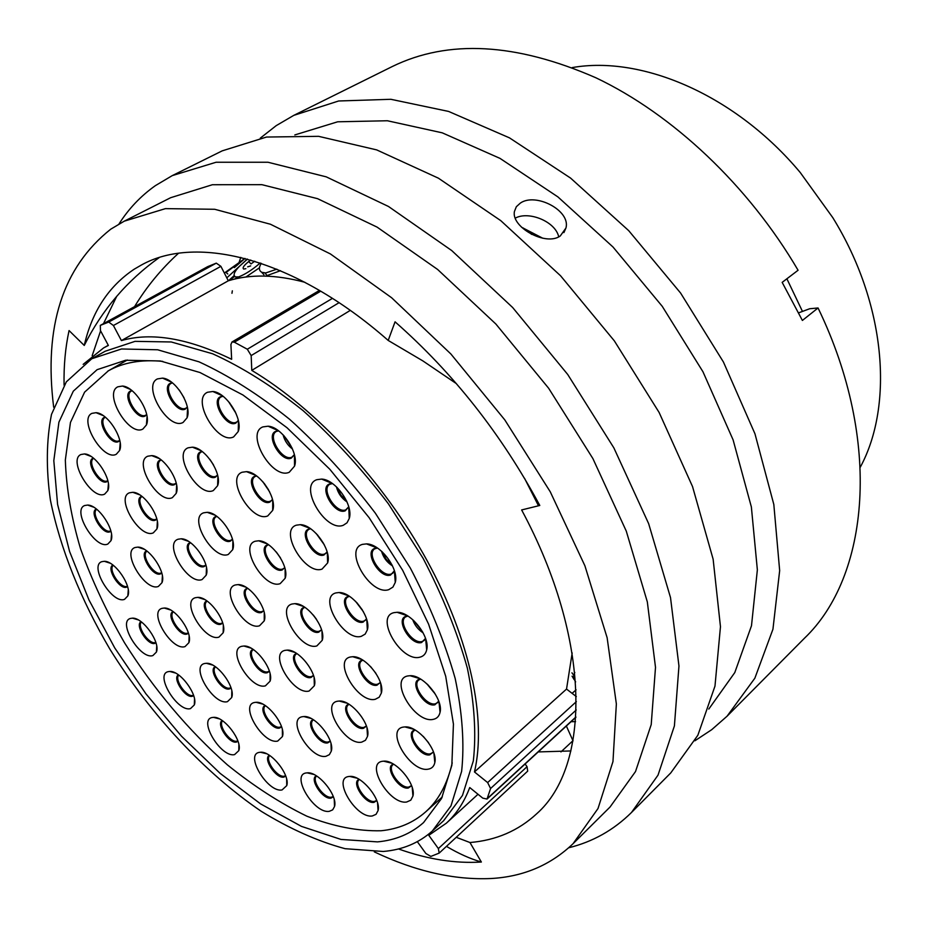 <?xml version="1.0" encoding="UTF-8"?>
<svg xmlns="http://www.w3.org/2000/svg" width="927" height="927" viewBox="0 0 927 927"><rect width="100%" height="100%" fill="white"/><g stroke="black" fill="none" stroke-linecap="round" stroke-linejoin="round"><path stroke-width="1.39" d="M350.267 310.406L251.785 370.383L251.171 355.574L247.312 349.236L234.346 342.19L231.993 341.982L230.916 344.52L231.646 359.294C188.227 338.216 151.483 331.982 121.402 340.58L113.407 325.504L108.726 322.051L100.313 325.389L100.44 330.557L108.378 345.458L103.627 347.903L108.297 345.308M100.371 325.354L207.706 266.628L100.452 325.307M97.103 369.676L125.632 360.244L160.359 360.974L200.023 372.538L242.944 394.995L287.011 427.729L329.885 469.34L369.178 517.753L402.689 570.337L428.598 624.161L445.713 676.304L453.43 724.103L451.843 765.366L441.542 798.518L423.546 822.585C410.835 833.802 395.493 840.233 377.498 841.878L340.997 839.433L301.426 826.374L260.591 803.894L220.128 773.361L181.472 736.189L145.956 693.871L114.739 647.927L88.946 599.908L69.583 551.484L57.59 504.427L53.812 460.649L58.911 422.191L73.303 391.171L97.103 369.676M383.199 851.473L345.064 848.68C317.81 841.31 289.908 828.877 261.356 811.38C204.508 772.794 150.568 714.566 109.954 649.259C80.858 599.734 60.162 548.46 50.417 500.163C45.979 468.738 46.35 440.128 51.506 414.369L66.327 381.854L91.796 358.737L121.507 348.981L157.66 349.78L198.981 361.82C228.563 375.412 258.784 394.578 289.653 419.317C320.163 446.907 348.726 478.193 375.354 513.176L410.313 568.019C430.058 605.771 445.018 642.596 455.192 678.518C462.388 713.002 464.531 743.941 461.634 771.334L450.974 805.899L432.33 831.009C418.807 843.049 402.434 849.874 383.199 851.473M575.551 721.646L571.055 721.693M231.959 293.303L232.341 290.823M239.178 262.109L240.8 257.382M83.163 364.369L103.627 347.903M121.402 340.58L228.309 280.788C250.302 274.01 275.84 274.519 304.913 282.295M524.52 478.251L538.506 505.794M572.168 652.956L566.536 689.074L474.462 771.936L487.637 782.573L576.362 701.635M251.785 370.383C316.234 408.958 383.836 481.658 427.208 560.847C470.464 640.128 486.756 719.769 474.462 771.936M786.884 278.784L802.469 311.426M860.314 467.138C894.138 404.693 885.83 303.372 832.736 217.567L800.291 172.584C735.656 95.11 642.144 55.226 572.214 67.59M523.025 227.88L531.75 234.427M108.726 322.051L216.281 263.141L207.706 266.628M216.281 263.141L220.893 266.339L113.407 325.504M228.309 280.788L220.893 266.339M566.536 689.074L576.316 696.571M525.111 763.999L527.046 766.687L527.695 771.125L439.189 853.095L438.355 848.576L527.046 766.687M575.876 717.255L487.034 799.062L482.77 798.135L469.746 787.556C464.126 802.226 456.327 814.115 446.339 823.199L428.784 835.308L438.355 848.576M417.324 841.658L425.841 853.477L430.835 856.421L439.189 853.095M487.034 799.062L490.58 788.506L487.637 782.573M91.796 358.737L105.18 351.24L135.041 341.356L171.275 341.97L212.619 353.778C242.179 367.185 272.341 386.142 303.094 410.638C333.488 437.996 361.924 469.039 388.378 503.79L423.071 558.286C442.619 595.829 457.393 632.492 467.382 668.263C474.404 702.631 476.385 733.512 473.338 760.882L462.469 795.459L443.674 820.673L432.33 831.009M250.742 260.024L248.691 261.565C243.789 265.528 242.132 268.03 243.708 269.05L245.864 268.668M234.334 267.625L245.006 258.436M224.322 273.036L244.96 258.424L226.026 272.492L227.822 274.01M247.324 259.062L226.802 277.857M260.22 262.978C252.526 269.641 245.365 274.276 238.737 276.883L235.713 276.93C232.689 275.609 233.963 272.04 239.514 266.211L247.474 259.096M276.86 269.166L265.701 272.967L261.82 272.306C258.83 270.626 258.645 267.636 261.287 263.338M574.033 679.456L572.075 676.165L573.836 678.749L573.72 675.238L574.798 672.446M265.041 273.048L266.988 275.493M234.218 279.178L229.444 279.873M234.195 275.597L228.448 280.742M238.737 276.883L239.78 277.984M259.456 267.787L245.898 277.034M261.82 272.306L263.917 274.751L261.681 272.237M280.487 270.684L267.486 275.423M573.72 675.238L571.936 672.817M575.632 681.878L573.836 678.749M572.098 693.338L576.096 689.839M254.728 261.217L251.043 263.917L248.691 261.565M250.672 265.898L247.671 266.849M229.966 279.421L234.821 276.501M374.299 851.867C415.238 871.299 454.137 880.187 491.032 878.518C523.315 876.733 550.673 865.123 573.083 843.674L598.008 808.529L612.967 761.565L616.362 703.952L607.127 637.718L584.902 565.783L550.267 491.808L504.775 419.861L450.87 353.975L391.623 297.741L330.406 253.94L270.475 224.253L214.728 209.282L165.446 208.633L124.23 221.182L110.753 229.178C62.654 267.347 43.627 326.686 53.673 407.208M568.749 847.765C592.782 841.832 613.686 830.071 631.484 812.492L658.019 775.146L674.404 725.911L678.958 666.015L670.511 597.591L648.645 523.639L613.871 447.892L567.718 374.473L512.643 307.497L451.75 250.58L388.483 206.478L326.234 176.848L267.973 162.248L216.084 162.248L172.26 175.62L155.377 185.643C140.788 195.968 128.656 208.749 118.98 223.998M694.879 740.789L711.681 729.711L727.046 716.223L754.856 678.193L772.944 629.213L779.665 570.603L773.825 504.485L754.96 433.79L723.442 362.04L680.615 293.071L628.703 230.649L570.58 178.088L509.456 137.845L448.575 111.425L390.835 99.293L338.656 100.985L293.789 115.365L276.223 125.632L260.313 138.123M560.279 235.968L565.933 228.03C570.951 210.661 535.76 192.26 520.36 203.083L516.351 206.709L514.462 211.379C510.835 226.906 545.667 246.57 560.279 235.968M558.726 236.837C555.528 221.634 529.12 210.916 515.655 217.938M521.577 227.254L542.805 238.251M456.235 837.301L469.954 842.527C496.096 840.349 518.378 830.719 536.803 813.663C590.719 766.026 591.785 640.441 521.634 509.943L539.792 505.47C501.403 434.16 453.164 372.944 395.064 321.82L388.204 340.441C294.774 258.204 196.501 234.021 141.252 265.099L134.195 269.201C108.621 286.304 91.97 311.715 84.253 345.447C102.016 309.919 126.976 280.649 159.12 257.648M388.204 340.441L422.921 360.939L456.397 383.639M570.905 750.951L538.216 751.924M134.542 306.663C146.512 286.86 161.159 269.073 178.482 253.291M84.253 345.447L69.061 330.568C65.353 347.613 63.685 365.817 64.079 385.192M469.954 842.527L481.368 862.029C455.192 863.663 427.556 859.294 398.471 848.947M798.668 312.839L809.711 308.737L818.054 307.973L802.388 320.452L782.168 282.376L798.077 270.255C748.413 185.423 672.492 114.16 595.876 77.775C516.13 42.897 448.239 39.154 392.202 66.57L293.789 115.365M727.046 716.223L804.427 638.263C869.051 576.687 882.631 441.519 818.054 307.973M708.796 709.062L734.798 672.562L751.496 625.725L757.359 569.862L751.368 506.976L733.095 439.85L702.967 371.773L662.237 306.316L613.002 247.011L557.927 196.918L500.001 158.378L442.237 132.828L387.37 120.753L337.66 121.796L294.821 134.936M631.484 812.492L670.754 772.933L697.857 735.262L714.984 686.096L720.464 626.687L713.13 559.19L692.527 486.559L659.109 412.445L614.334 340.858L560.557 275.771L500.789 220.661L438.39 178.169L376.652 149.884L318.564 136.327L266.501 137.045L222.202 150.858L172.26 175.62M573.083 843.674L610.024 807.046L635.516 771.554L651.217 724.59L655.505 667.347L647.324 601.89L626.27 531.101L592.886 458.564L548.633 388.239L495.875 324.033L437.602 269.444L377.092 227.115L317.567 198.668L261.889 184.67L212.376 184.728L170.649 197.706L124.23 221.182M481.368 862.029C470.267 858.831 458.622 853.605 446.443 846.363M573.037 740.882L566.362 726.003M560.951 751.901L572.805 740.847M92.167 355.701L100.603 330.846M103.5 323.639L116.756 296.246M178.111 539.224L181.159 538.796C193.013 538.506 210.765 564.334 206.2 575.18L202.109 579.537C188.007 585.354 163.175 543.778 178.111 539.224M203.639 512.816L207.173 512.318C219.572 512.225 237.347 538.251 232.7 549.653L228.285 554.45C213.407 560.765 187.914 517.857 203.639 512.816M255.215 541.241L258.633 540.789C271.368 540.557 289.63 566.316 285.192 578.228L280.186 583.639C264.311 589.699 238.482 546.015 255.215 541.241M292.167 603.987L294.902 603.651C307.486 603.037 326.374 628.332 322.248 640.29L316.86 645.922C300.591 651.125 275.041 607.903 292.167 603.987M285.064 650.36L287.173 650.117C299.236 649.224 318.309 674.253 314.334 685.771L309.131 691.021C293.384 695.493 268.482 653.581 285.064 650.36M241.854 646.281L243.882 646.026C255.481 645.157 274.172 670.209 270.093 681.16L265.423 685.841C250.649 690.267 226.269 649.456 241.854 646.281M195.423 597.695L197.845 597.37C209.351 596.768 227.486 622.133 223.164 632.793L218.957 637.116C204.879 642.11 180.522 601.449 195.423 597.695M135.052 547.521L137.799 547.115C149.062 546.745 166.559 572.446 162.005 582.643L158.39 586.432C145.296 591.971 121.147 551.82 135.052 547.521M129.398 492.816L132.758 492.295C144.461 492.249 161.704 518.436 156.918 528.946L153.314 532.851C139.977 539.201 115.226 497.892 129.398 492.816M147.775 456.211L151.715 455.62C163.975 455.817 181.147 482.353 176.2 493.373L172.376 497.637C158.366 504.624 132.932 461.936 147.775 456.211M188.088 447.811L192.422 447.185C205.226 447.521 222.55 474.079 217.602 485.725L213.314 490.557C198.32 497.869 172.248 453.824 188.088 447.811M242.132 472.237L246.489 471.646C259.687 471.901 277.44 498.147 272.689 510.371L267.752 515.922C251.669 523.048 225.191 478.065 242.132 472.237M296.385 525.169L300.278 524.67C313.627 524.601 332.028 550.337 327.637 562.932L322.063 569.085C305.064 575.551 278.517 530.325 296.385 525.169M335.98 592.898L339.05 592.538C352.237 592.017 371.368 617.255 367.347 629.896L365.168 634.103L361.356 636.304C343.917 641.82 317.671 597.104 335.98 592.898M350.499 656.976L352.712 656.722C365.481 655.795 385.122 680.696 381.356 693.06L379.201 697.208L375.308 699.271C358.031 703.825 332.364 660.233 350.499 656.976M302.48 716.698L303.847 716.548C315.47 715.308 334.995 739.943 331.275 751.194L329.375 754.648L325.991 756.281C310.348 759.85 286.014 719.016 302.48 716.698M337.59 701.218L339.212 701.044C351.391 699.862 371.182 724.566 367.498 736.42L365.458 740.279L361.727 742.121C345.122 745.98 320.151 703.802 337.59 701.218M254.635 702.469L256.072 702.307C267.266 701.16 286.281 725.841 282.434 736.536L277.706 741.079C263.059 744.74 239.189 704.902 254.635 702.469M204.624 663.512L206.35 663.292C217.324 662.353 235.759 687.22 231.704 697.521L227.486 701.646C213.685 705.737 190.012 666.362 204.624 663.512M162.086 608.344L164.264 608.042C175.273 607.37 193.175 632.596 188.876 642.712L185.052 646.582C171.785 651.333 148.007 611.855 162.086 608.344M101.831 561.669L104.287 561.298C115.006 560.847 132.306 586.316 127.833 595.945L124.554 599.329C112.271 604.543 88.749 565.667 101.831 561.669M84.67 505.528L87.648 505.064C98.691 504.891 115.701 530.858 110.985 540.661L107.845 544.033C95.551 550.001 71.564 510.267 84.67 505.528M80.939 454.52L84.473 453.94C95.956 454.056 112.758 480.534 107.81 490.638L104.681 494.103C92.132 500.835 67.567 460.001 80.939 454.52M91.924 413.361L96.037 412.689C108.019 413.083 124.705 440.001 119.56 450.545L116.304 454.242C103.245 461.669 78.03 419.525 91.924 413.361M117.845 386.802L122.515 386.049C135.029 386.686 151.692 413.871 146.42 424.96L142.885 429.039C129.085 437.023 103.187 393.5 117.845 386.802M157.439 378.911L162.549 378.123C175.597 378.911 192.352 406.119 187.069 417.81L183.094 422.445C168.332 430.765 141.819 385.922 157.439 378.911M207.509 392.26L212.851 391.495C226.327 392.295 243.361 419.247 238.216 431.553L233.639 436.884C217.787 445.215 190.788 399.27 207.509 392.26M262.862 426.907L268.1 426.2C281.901 426.849 299.409 453.326 294.543 466.142L289.27 472.249C272.341 480.232 245.041 433.569 262.862 426.907M316.849 479.688L321.623 479.085C335.574 479.41 353.732 505.296 349.247 518.483L347.022 522.793L343.314 525.261C325.447 532.573 298.1 485.667 316.849 479.688M362.515 544.358L366.489 543.894C380.394 543.755 399.317 569.097 395.261 582.446L392.909 587.115L388.772 589.653C370.267 596.049 343.129 549.421 362.515 544.358M394.033 612.643L397.046 612.295C410.719 611.681 430.383 636.606 426.675 649.885C425.748 653.883 423.488 656.316 419.885 657.185C401.136 662.55 374.404 616.687 394.033 612.643M407.926 675.934L410.035 675.713C423.28 674.659 443.523 699.317 440.047 712.318C439.166 716.293 436.895 718.645 433.222 719.364C414.659 723.767 388.494 679.039 407.926 675.934M403.535 727.058L404.937 726.919C417.637 725.563 438.17 750.047 434.809 762.62C433.987 766.409 431.785 768.587 428.193 769.167C410.174 772.782 384.67 729.387 403.535 727.058M382.7 761.264L383.651 761.171C395.783 759.653 416.293 784.045 412.932 796.061L410.788 800.175L406.698 802.006C389.491 805.088 364.659 763.083 382.7 761.264M348.911 776.502L349.664 776.42C361.24 774.868 381.46 799.201 378.054 810.627L376.049 814.335L372.306 815.969C356.049 818.773 331.82 778.066 348.911 776.502M306.408 772.933L307.173 772.851C318.274 771.357 338.042 795.679 334.52 806.536L332.666 809.862L329.305 811.322C314.021 814.126 290.302 774.497 306.408 772.933M259.514 752.353L260.452 752.249C271.205 750.893 290.418 775.25 286.744 785.621L282.051 789.943C267.683 792.933 244.346 754.126 259.514 752.353M212.26 717.498L213.465 717.359C223.998 716.177 242.654 740.661 238.807 750.65L234.589 754.601C221.008 757.962 197.88 719.653 212.26 717.498M168.204 671.658L169.757 671.461C180.22 670.499 198.343 695.204 194.311 704.937L190.487 708.61C177.544 712.492 154.461 674.335 168.204 671.658M130.475 618.436L132.457 618.158C142.978 617.428 160.649 642.469 156.396 652.087L152.897 655.563C140.383 660.07 117.161 621.727 130.475 618.436M235.342 584.96L238.077 584.601C250.186 584.08 268.552 609.549 264.23 620.87L259.537 625.771C244.461 631.09 219.421 589.004 235.342 584.96M162.77 361.379C141.402 359.317 123.268 362.457 108.366 370.812L84.6 392.144L70.452 422.445L65.342 460.001C66.223 487.892 71.275 517.44 80.51 548.657C91.889 580.232 106.547 611.6 124.496 642.747C153.836 689.34 188.146 730.047 227.405 764.879C253.697 786.096 280.174 803.199 306.825 816.177C333.141 826.432 357.892 831.287 381.078 830.754C398.436 829.039 413.291 822.759 425.609 811.913C438.506 800.395 447.382 784.033 452.237 762.828M375.111 547.139L375.006 546.559M330.139 482.608L330.047 482.005M320.765 291.159L234.346 342.19M576.235 709.978L490.58 788.506M487.44 798.437L575.899 716.988M339.073 302.677L251.171 355.574M247.312 349.236L332.457 298.355M205.945 565.261L204.183 566.559C195.806 570.117 181.089 545.389 190.023 542.747L190.383 542.643M190.267 542.99L190.267 542.99C183.106 547.011 197.115 568.981 204.716 565.667L205.574 565.238M232.48 539.363L230.359 541.148C221.53 545.006 206.408 519.479 215.817 516.548L216.721 516.316M216.594 516.513L216.061 516.803C208.436 521.09 222.862 543.836 230.904 540.232L232.248 539.41M280.51 557.927L276.258 551.936M284.763 567.648L282.156 569.978C272.723 573.686 257.416 547.706 267.428 544.937L268.482 544.705M267.405 545.308L267.973 544.972L267.405 545.308C259.687 549.85 274.265 572.457 282.689 569.039L284.276 568.1M316.57 619.41L313.256 614.983M321.553 629.781L318.726 632.168C309.062 635.366 293.917 609.665 304.16 607.405L304.751 607.266M304.543 607.44L303.813 607.88C296.466 612.457 310.812 634.126 319.247 631.217L321.148 630.128M313.546 675.586L310.962 677.51C301.646 680.279 286.895 655.447 296.721 653.512M296.327 653.975L296.895 653.616L296.327 653.975C289.479 658.332 303.407 679.074 311.472 676.571L313.453 675.435M269.433 671.299L267.312 672.712C258.749 675.412 244.346 651.832 253.117 649.433M253.152 649.734L253.152 649.734C246.547 653.813 260.174 674.288 267.822 671.797L269.143 671.183M222.712 623.037L220.95 624.207C212.677 627.266 198.262 603.373 206.953 600.974M207.08 601.229L207.08 601.229C200.359 605.18 214.021 626.154 221.472 623.326L222.515 622.817M161.785 573.06L160.51 573.883C152.77 577.254 138.459 553.512 146.686 550.905M146.987 551.136C140.417 555.018 153.998 576.165 161.043 573.013L161.68 572.712M156.86 519.143L155.493 520.128C147.567 523.998 132.897 499.433 141.391 496.478L141.831 496.327M142.063 496.513L141.889 496.617C134.647 500.464 148.691 522.909 156.037 519.271L156.617 518.969M176.234 483.234L174.566 484.612C166.257 488.865 151.171 463.477 160.058 460.151L161.078 459.838M161.194 459.977L160.649 460.267C152.885 464.346 167.358 487.764 175.122 483.732L176.165 483.071M213.546 464.983L209.896 459.375M217.602 475.18L215.47 477.15C206.57 481.6 191.101 455.4 200.591 451.901L202.156 451.53M201.611 451.797L201.101 452.075C192.92 456.443 207.752 480.441 216.026 476.246L217.567 475.053M269.56 491.704L262.712 481.577M272.48 499.456L269.815 502.121C260.255 506.466 244.554 479.711 254.705 476.327L256.594 475.957M254.96 476.605L254.96 476.605C246.605 481.287 261.634 505.238 270.36 501.183L271.669 500.406M324.404 544.96L316.246 533.546M327.115 551.832L323.987 554.995C313.894 558.958 298.146 532.052 308.842 529.062L310.615 528.761M308.714 529.491L309.398 529.097L308.714 529.491C300.522 534.392 315.528 557.672 324.52 554.033L326.153 553.106M363.372 611.646L355.505 601.252M366.513 618.888L363.152 622.11C352.805 625.505 337.243 598.912 348.193 596.478L349.386 596.281M348.077 596.779L347.683 597.046C339.931 601.982 354.693 624.195 363.685 621.136L365.69 620.024M375.945 673.384L370.487 666.455M380.337 682.353L377.034 685.192C366.779 688.008 351.565 662.087 362.411 660.209L362.816 660.128M362.109 660.511L361.646 660.824C354.45 665.621 368.819 686.733 377.544 684.207L379.815 682.967M330.279 741.229L327.741 742.886C318.9 745.065 304.577 722.203 313.222 719.688M313.199 720.024L313.199 720.024C306.849 724.242 320.371 743.941 328.239 741.948L329.954 741.183M366.443 726.096L363.442 728.332C353.766 730.719 338.981 706.189 348.946 704.23M348.401 704.763L349.097 704.335L348.401 704.763C341.715 709.282 355.62 729.526 363.94 727.371L366.258 726.096M281.588 726.849L279.525 728.066C271.368 730.279 257.382 708.367 265.157 705.517M265.446 705.714C259.34 709.723 272.596 729.213 280.024 727.15L281.472 726.513M231.055 687.996L229.409 688.935C221.68 691.38 207.833 669.63 215.249 666.652M215.574 666.884C209.78 670.997 222.886 690.325 229.919 688.054L230.939 687.625M188.448 633.222L187.069 634.033C179.49 636.884 165.516 614.497 173.094 611.611M173.419 611.843C167.474 615.934 180.695 635.818 187.59 633.164L188.332 632.84M127.578 586.64L126.686 587.127C119.653 590.256 105.84 568.17 112.909 565.053M113.268 565.331C107.799 569.618 120.823 589.19 127.219 586.293L127.451 586.2M110.916 531.217L110.046 531.762C102.758 535.389 88.54 511.808 96.373 509.016M96.698 509.282C90.498 513.349 103.963 534.3 110.591 530.916L110.811 530.823M107.903 480.997L106.941 481.669C99.49 485.76 84.925 461.472 92.943 458.274L93.372 458.112M93.65 458.332C86.478 462.04 100.475 484.728 107.497 480.823L107.822 480.649M119.78 440.615L118.598 441.542C110.846 446.049 95.887 420.997 104.218 417.405L105.168 417.069M105.238 417.312L105.075 417.405C97.347 421.229 111.761 445.03 119.166 440.696L119.722 440.348M146.721 414.67L145.191 416.014C136.987 420.858 121.634 394.972 130.429 391.078L131.947 390.615M131.877 390.8L131.321 391.067C123.082 395.134 137.914 419.815 145.759 415.145L146.524 414.647M184.044 397.776L179.259 390.024M187.335 407.104L185.354 409.05C176.582 414.102 160.858 387.428 170.232 383.349L172.352 382.839M171.576 383.118L171.078 383.372C162.399 387.741 177.578 413.002 185.933 408.158L186.721 407.66M236.014 413.396L228.413 401.403M238.332 420.418L235.817 423.106C226.408 428.17 210.394 400.835 220.406 396.756L223.048 396.258M221.46 396.663L221.078 396.872C212.109 401.553 227.532 426.999 236.385 422.179L237.277 421.646M292.526 449.062C287.718 445.412 284.577 440.661 283.094 434.809M276.119 431.588L276.119 431.588C267.08 436.571 282.631 461.716 291.901 457.15L294.38 454.624L291.333 458.1C281.275 462.967 265.099 435.203 275.759 431.322L278.679 430.904M347.022 501.936C341.565 498.262 338.031 493.234 336.443 486.849M349.247 518.483L348.749 506.791L345.238 510.823C334.624 515.296 318.413 487.382 329.641 483.917L332.469 483.57L321.623 479.085M330.267 483.964L329.595 484.346C320.73 489.56 336.246 513.975 345.783 509.85L348.737 506.779M392.503 565.91C386.976 562.411 383.315 557.509 381.53 551.206M375.539 548.344L374.612 548.888C366.142 554.219 381.495 577.591 391.101 574.045L392.77 573.222L394.392 570.754L390.568 575.041C379.583 578.958 363.488 551.229 375.087 548.297L377.428 548.019L366.489 543.894M423.129 632.863C418.147 629.653 414.67 625.238 412.7 619.63M425.528 638.402L421.576 642.538C410.441 645.841 394.601 618.564 406.327 616.235L407.892 616.038L405.481 616.942C397.544 622.226 412.596 644.474 422.086 641.519L424.091 640.557L425.516 638.379M406.617 616.281L405.481 616.942M435.423 694.277L426.698 683.628M438.726 701.183L434.833 704.821C423.813 707.568 408.309 680.963 419.919 679.178M419.189 679.665L418.819 679.943C411.461 685.065 426.107 706.235 435.342 703.813L437.892 702.469M428.564 742.724L423.233 736.362M433.43 751.867L429.78 754.868C419.155 757.127 404.033 731.53 415.134 730.024M414.508 730.406L414.045 730.743C407.208 735.621 421.426 755.876 430.267 753.86L432.955 752.446M411.588 785.702L408.297 788.043C398.54 789.955 383.859 766.328 393.465 764.138M393.488 764.3L392.99 764.659C386.582 769.248 400.371 788.784 408.784 787.058L411.426 785.656M376.791 800.615L373.952 802.388C364.983 804.115 350.777 782.04 359.12 779.34M359.131 779.665L359.131 779.665C353.048 783.952 366.455 803.014 374.427 801.426L376.466 800.557M333.372 796.814L331.009 798.135C322.735 799.827 308.934 778.854 316.327 775.818M316.628 776.003C310.881 780.128 323.963 798.773 331.484 797.197L333.245 796.467M285.759 776.119L283.824 777.104C276.119 778.889 262.608 758.564 269.363 755.308M269.711 755.54C264.554 759.839 277.3 777.846 284.311 776.189L285.609 775.714M237.996 741.299L236.455 742.052C229.143 744.033 215.794 723.929 222.202 720.557M222.584 720.824C217.729 725.215 230.302 743.014 236.941 741.171L237.845 740.858M193.673 695.667L192.445 696.27C185.388 698.552 172.04 678.216 178.39 674.833M178.784 675.111C173.986 679.537 186.536 697.521 192.943 695.401L193.523 695.204M155.956 642.828L154.948 643.35C147.972 646.015 134.473 625.007 141.043 621.704M141.437 621.994C136.42 626.397 149.131 644.972 155.458 642.504L155.806 642.376M332.283 483.442L330.684 483.778M263.743 610.731L261.495 612.457C252.55 615.725 237.694 590.696 247.231 588.355L247.544 588.263M247.138 588.715L247.694 588.39L247.138 588.715C240.012 592.967 254.079 614.531 262.028 611.542L263.198 610.974M234.496 279.108L236.547 277.961M446.339 823.199L478.008 794.265M319.479 290.406L231.924 342.028M237.289 278.482L235.713 276.93M575.864 717.371L574.497 718.518M563.894 232.607L565.922 228.042M216.061 516.803L216.86 516.409M303.813 607.88L304.856 607.347M160.649 460.267L161.24 459.966M201.101 452.075L202.26 451.6M264.137 483.257L268.54 489.757M317.405 534.786L323.604 543.454M356.86 602.666L362.376 609.954M347.683 597.046L349.444 596.316M361.646 660.824L362.909 660.186M131.321 391.067L132.086 390.73M171.078 383.372L172.434 382.909M229.514 402.7L235.307 411.855M221.078 396.872L223.083 396.292M283.929 435.69L292.04 447.961M337.185 487.556L340.823 495.03L346.605 500.986M329.595 484.346L332.469 483.57M382.306 551.901L386.142 559.213L392.051 564.972M374.612 548.888L377.428 548.031M413.627 620.464L422.538 631.774M428.007 684.868L434.462 692.736M418.819 679.943L420.649 679.109M414.045 730.743L415.238 730.082M392.99 764.659L393.627 764.23M188.332 541.287L181.159 538.796M206.466 567.648L206.2 575.18M215.134 515.238L207.173 512.318M232.897 541.229L232.7 549.653M267.231 543.882L258.633 540.789M285.134 569.108L285.192 578.228M303.384 606.42L294.902 603.651M321.982 631.333L322.248 640.29M294.902 652.423L287.173 650.117M314.126 677.649L314.334 685.771M250.893 648.1L243.882 646.026M270.081 673.813L270.093 681.16M204.647 599.526L197.845 597.37M223.337 625.679L223.164 632.793M144.172 549.247L137.799 547.115M162.387 576.003L162.005 582.643M139.618 494.809L132.758 492.295M157.37 521.739L156.918 528.946M159.317 458.587L151.715 455.62M176.651 485.331L176.2 493.373M200.892 450.615L192.422 447.185M217.915 476.687L217.602 485.725M255.748 475.366L246.489 471.646M272.723 500.453L272.689 510.371M309.966 528.32L300.278 524.67M327.312 552.585L327.637 562.932M348.61 595.783L339.05 592.538M366.779 619.781L367.347 629.896M361.623 659.433L352.712 656.722M380.754 683.686L381.356 693.06M311.02 718.448L303.847 716.548M330.997 743.674L331.275 751.194M347.219 703.257L339.212 701.044M367.022 728.008L367.498 736.42M262.619 704.057L256.072 702.307M282.364 729.688L282.434 736.536M212.55 665.041L206.35 663.292M231.82 691.055L231.704 697.521M170.406 609.92L164.264 608.042M189.143 636.316L188.876 642.712M109.989 563.141L104.287 561.298M128.262 590.035L127.833 595.945M93.65 507.162L87.648 505.064M111.518 534.415L110.985 540.661M90.939 456.385L84.473 453.94M108.413 483.882L107.81 490.638M103.117 415.563L96.037 412.689M120.209 443.083L119.56 450.545M130.348 389.421L122.515 386.049M147.057 416.617L146.42 424.96M171.252 381.994L162.549 378.123M187.59 408.459L187.069 417.81M222.422 395.794L212.851 391.495M238.482 421.171L238.216 431.553M278.448 430.731L268.1 426.2M294.45 454.925L294.543 466.142M394.404 570.777L395.261 582.446M407.602 615.864L397.046 612.295M425.632 638.715L426.675 649.885M419.873 678.657L410.035 675.713M439.004 701.982L440.047 712.318M413.871 729.329L404.937 726.919M433.906 753.257L434.809 762.62M391.669 763.176L383.651 761.171M412.248 787.66L412.932 796.061M356.872 778.135L349.664 776.42M377.579 803.083L378.054 810.627M313.708 774.404L307.173 772.851M334.253 799.7L334.52 806.536M266.501 753.721L260.452 752.249M286.663 779.306L286.744 785.621M219.189 718.819L213.465 717.359M238.876 744.682L238.807 750.65M175.33 672.99L169.757 671.461M194.519 699.155L194.311 704.937M138.019 619.804L132.457 618.158M156.721 646.316L156.396 652.087M245.736 587.115L238.077 584.601M264.265 612.817L264.23 620.87M107.787 371.136L127.312 360.012M425.609 811.913L442.33 796.907M370.464 545.389L371.171 544.856M411.518 785.528L410.997 786.108M433.396 751.762L432.55 752.851M438.703 701.125L437.556 702.782M278.691 430.916L276.547 431.345M238.32 420.36L236.918 421.901M187.312 406.999L186.269 407.984M146.675 414.496L146.014 415.006M366.385 725.934L365.817 726.525M380.302 682.249L379.41 683.35M366.501 618.83L365.331 620.337M310.661 528.796L309.398 529.097M327.092 551.785L325.806 553.384M256.652 476.003L255.4 476.351M272.468 499.386L271.275 500.719M321.518 629.653L320.707 630.511M268.587 544.775L267.973 544.972M284.728 567.533L283.836 568.471M232.434 539.201L231.773 539.792"/></g></svg>
